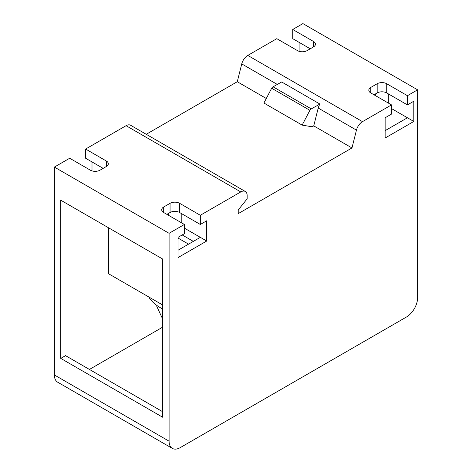 <?xml version="1.0" encoding="UTF-8"?>
<svg xmlns="http://www.w3.org/2000/svg" width="472" height="472" viewBox="0 0 472 472"><rect width="100%" height="100%" fill="white"/><g stroke="black" fill="none" stroke-linecap="round" stroke-linejoin="round"><path stroke-width="0.71" d="M89.432 369.44L162.716 327.131M60.758 358.401L162.716 417.266L162.716 259.063L60.758 200.199L60.758 358.401L65.537 355.64L162.716 411.749M108.584 227.811L108.584 273.76L162.716 305.012M103.15 168.362L85.627 158.244L85.627 149.046L126.077 125.694A9.009 5.204 120 0 1 130.579 125.251L245.287 191.473A9.009 5.204 -60 0 0 240.779 191.921L200.329 215.273L200.329 224.471L206.707 220.79L206.707 241.027L200.329 237.345L178.027 250.225M385.134 130.65L407.436 117.776L413.808 121.457L385.134 138.013L385.134 117.776L391.506 114.094L391.506 104.896L370.791 92.943A6.761 3.9 0 0 1 368.815 90.181A6.761 3.9 0 0 1 370.791 87.42L370.791 92.943M178.027 238.065L188.558 244.142M182.186 234.944L193.337 241.381M200.329 237.345L184.399 228.147M91.999 161.925L91.999 170.882M413.808 121.457L413.808 101.22L407.436 104.896L407.436 95.698L417.614 89.822L302.912 23.6L292.734 29.476L313.443 41.436A6.761 3.9 0 0 1 315.42 44.191A6.761 3.9 0 0 1 313.443 46.952L307.071 50.634A6.761 3.9 0 0 1 297.513 50.634L276.798 38.674L247.788 55.425A9.009 5.204 120 0 0 241.752 63.903L237.274 81.733L266.296 98.489M146.237 134.29L237.274 81.733M417.614 89.822L417.614 297.696A15.771 9.104 -60 0 1 406.463 317.013L180.239 447.621A15.771 9.104 -60 0 1 172.357 448.4L57.649 382.178A15.771 9.104 120 0 1 54.386 374.957L54.386 167.082L69.697 158.244L90.406 170.203A6.761 3.9 0 0 0 99.964 170.203L106.336 166.522A6.761 3.9 0 0 0 108.318 163.766A6.761 3.9 0 0 0 106.336 161.005L85.627 149.046M292.734 29.476L292.734 38.674L310.257 48.793M299.106 42.356L299.106 51.312M319.922 104.046L281.684 81.975L273.052 86.813A2.254 1.298 120 0 0 271.66 88.24L263.919 103.032L302.151 125.109L309.892 110.312A2.254 1.298 -60 0 1 311.284 108.89L319.922 104.046A9.009 5.204 120 0 0 318.222 108.053L313.744 125.876L351.976 147.954L356.46 130.125A9.009 5.204 -60 0 1 362.49 121.646L391.506 104.896M172.357 448.4A15.771 9.104 -60 0 1 169.088 441.178L169.088 233.31L184.399 224.471L184.399 233.669L178.027 237.345L178.027 257.582L206.707 241.027M245.287 191.473A9.009 5.204 -60 0 1 247.151 195.597L247.151 198.848L238.23 209.946L238.23 213.627L351.976 147.954M302.151 125.109L312.151 126.797L313.744 125.876M273.052 86.813L311.284 108.89M200.329 215.273L179.62 203.314A6.761 3.9 0 0 0 170.062 203.314L163.69 206.996A6.761 3.9 0 0 0 161.707 209.751A6.761 3.9 0 0 0 163.69 212.512L184.399 224.471M169.088 233.31L54.386 167.082M200.329 224.471L179.62 212.512A6.761 3.9 180 0 0 170.062 212.512L166.876 214.353M407.436 95.698L386.727 83.745A6.761 3.9 0 0 0 377.169 83.745L370.791 87.42M407.436 104.896L386.727 92.943A6.761 3.9 180 0 0 377.169 92.943L373.977 94.784M407.436 117.776L391.506 108.578M148.715 296.929A49.566 28.615 0 0 0 160.504 307.803A49.566 28.615 0 0 0 162.716 309.007M156.828 305.431L156.828 306.47L162.716 319.166M247.788 55.425L362.49 121.646M277.306 84.429L241.752 63.903M356.46 130.125L318.222 108.053M309.892 110.312L271.66 88.24M240.779 191.921L126.077 125.694M179.62 203.314L179.62 212.512M170.062 212.512L170.062 203.314M163.69 206.996L163.69 212.512M181.213 213.432L181.213 222.631M168.469 215.273L168.469 213.432M54.386 374.957L169.088 441.178M377.169 92.943L377.169 83.745M386.727 83.745L386.727 92.943M375.57 95.698L375.57 93.863M388.32 93.863L388.32 103.061M313.443 46.952L313.443 41.436M106.336 166.522L106.336 161.005"/></g></svg>
